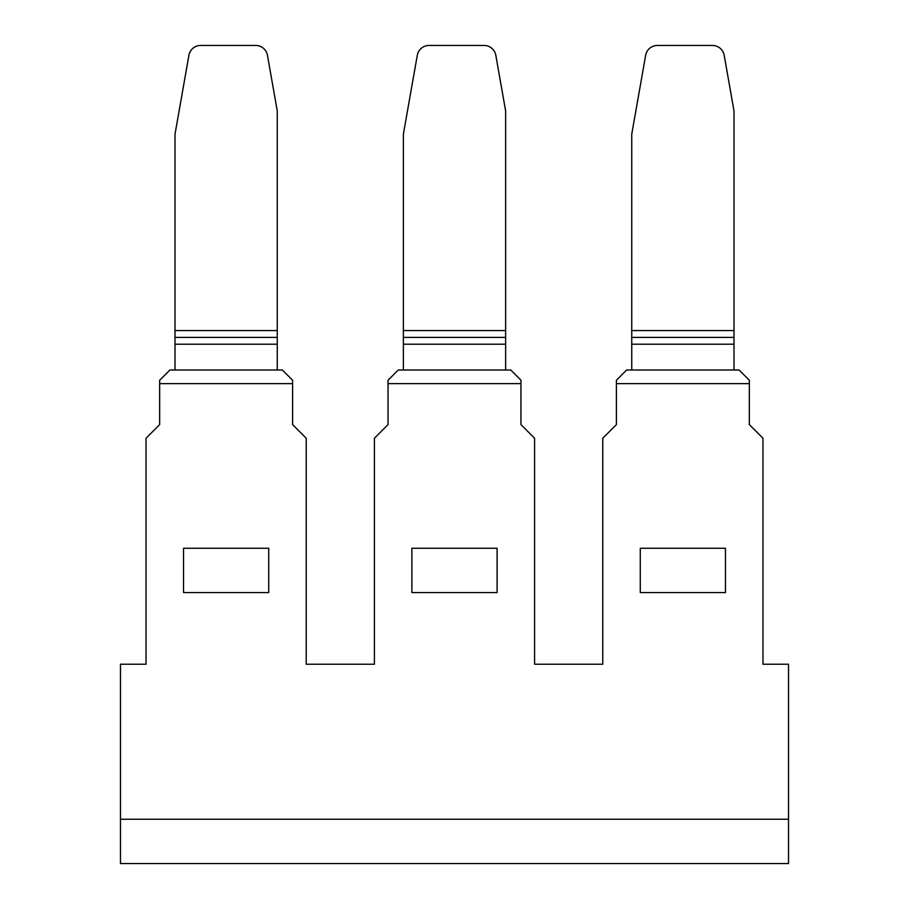 <?xml version="1.0" encoding="UTF-8"?>
<svg xmlns="http://www.w3.org/2000/svg" width="909" height="909" viewBox="0 0 909 909"><rect width="100%" height="100%" fill="white"/><g stroke="black" fill="none" stroke-linecap="round" stroke-linejoin="round"><path stroke-width="1.36" d="M749.334 383.643L749.334 380.235L739.108 370.008L626.631 370.008L616.404 380.235L616.404 383.643L749.334 383.643L749.334 424.605L762.969 438.24L762.969 664.229L788.523 664.229L788.523 819.236L120.477 819.236L120.477 863.55L788.523 863.55L788.523 819.236M403.369 370.008L403.369 134.202L417.288 55.313A11.931 11.931 180 0 1 429.037 45.45L484.077 45.45A11.931 11.931 180 0 1 495.825 55.313L505.631 110.909L505.631 370.008M403.369 337.398L505.631 337.398L403.369 337.398M388.041 383.643L520.959 383.643L520.959 380.235L510.744 370.008L398.256 370.008L388.041 380.235L388.041 424.605L374.406 438.24L374.406 664.229L306.231 664.229L306.231 438.24L292.596 424.605L292.596 383.643L159.666 383.643L159.666 424.605L146.031 438.24L146.031 664.229L120.477 664.229L120.477 819.236M520.959 383.643L520.959 424.605L534.594 438.24L534.594 664.229L602.769 664.229L602.769 438.24L616.404 424.605L616.404 383.643M411.891 592.577L497.109 592.577L497.109 548.263L411.891 548.263L411.891 592.577M640.266 548.263L725.473 548.263L725.473 592.577L640.266 592.577L640.266 548.263M183.527 548.263L268.734 548.263L268.734 592.577L183.527 592.577L183.527 548.263M631.744 370.008L631.744 134.202L645.651 55.313A11.931 11.931 180 0 1 657.4 45.45L712.44 45.45A11.931 11.931 180 0 1 724.189 55.313L733.995 110.909L733.995 370.008M631.744 337.398L733.995 337.398M175.005 370.008L175.005 134.202L188.913 55.313A11.931 11.931 180 0 1 200.662 45.45L255.713 45.45A11.931 11.931 180 0 1 267.462 55.313L277.256 110.909L277.256 370.008M175.005 337.398L277.256 337.398L175.005 337.398M292.596 383.643L292.596 380.235L282.369 370.008L169.892 370.008L159.666 380.235L159.666 383.643M505.631 330.581L403.369 330.581M403.369 344.216L505.631 344.216M631.744 344.216L733.995 344.216M733.995 330.581L631.744 330.581M277.256 330.581L175.005 330.581M175.005 344.216L277.256 344.216"/></g></svg>
